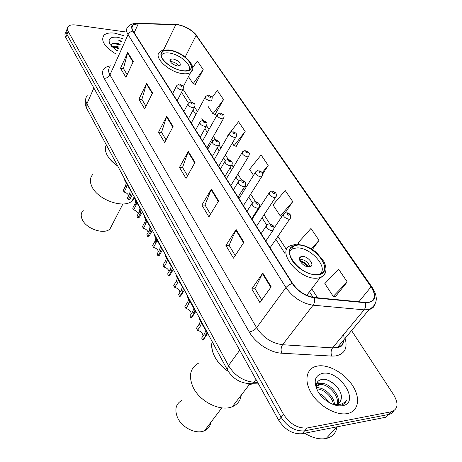 <?xml version="1.0" encoding="UTF-8"?>
<svg xmlns="http://www.w3.org/2000/svg" width="462" height="462" viewBox="0 0 462 462"><rect width="100%" height="100%" fill="white"/><g stroke="black" fill="none" stroke-linecap="round" stroke-linejoin="round"><path stroke-width="0.69" d="M65.789 32.496C64.674 33.766 64.663 35.418 65.754 37.457L278.673 420.212C285.048 429.885 292.844 434.384 302.079 433.726L386.059 417.174L388.652 414.483C390.985 413.998 392.642 412.814 393.63 410.926M66.984 29.499C65.87 30.763 65.864 32.409 66.961 34.448L281.104 417.307C287.514 426.992 295.345 431.514 304.585 430.867L388.652 414.483L304.585 430.867C295.345 431.514 287.514 426.992 281.104 417.307L66.961 34.448C65.864 32.409 65.87 30.763 66.984 29.499M114.795 33.177C109.754 32.531 106.139 33.218 103.95 35.222C100.462 40.564 104.452 46.812 115.922 53.979C104.452 46.812 100.462 40.564 103.95 35.222C106.139 33.218 109.754 32.531 114.795 33.177L124.064 35.753L114.795 33.177M318.087 365.933L316.06 366.343C306.035 368.907 303.771 381.468 311.867 394.005C319.825 406.566 336.423 415.76 347.216 413.606L347.395 413.571C358.576 411.411 360.747 398.284 352.801 385.914C345.004 373.515 329.1 364.351 318.087 365.933L316.06 366.343C306.035 368.907 303.771 381.468 311.867 394.005C319.825 406.566 336.423 415.76 347.216 413.606L347.395 413.571C358.576 411.411 360.747 398.284 352.801 385.914C345.004 373.515 329.1 364.351 318.087 365.933M177.882 24.781C185.597 26.403 191.666 29.943 196.102 35.395L371.044 286.862C375.97 294.756 375.421 299.85 369.415 302.154L365.321 302.391L314.299 297.488C305.457 296.05 298.209 291.343 292.556 283.379L133.189 31.156C131.555 28.453 131.543 26.386 133.148 24.942L138.34 23.62L177.882 24.781M177.731 24.561L138.138 23.389C131.993 23.568 130.232 26.143 132.854 31.11L292.18 283.402C297.978 291.574 305.411 296.39 314.478 297.869L365.506 302.76C375.323 302.356 377.275 297.054 371.373 286.838L196.402 35.441C191.857 29.851 185.637 26.224 177.731 24.561M335.429 296.581L347.239 281.907L338.571 269.127L324.838 283.599L333.258 296.379L335.655 296.604M195.247 84.355L203.222 69.675L197.361 61.036L192.631 67.7M215.073 114.374L223.544 99.63L217.319 90.454L211.966 97.701M236.14 146.263L245.155 131.474L238.531 121.708L230.544 132.063M125.762 31.959L75.704 25.006C72.141 24.555 69.635 25.046 68.185 26.484C67.071 27.743 67.065 29.389 68.168 31.422L283.553 414.385C290.003 424.081 297.857 428.615 307.114 427.991L391.262 411.769C397.978 409.413 398.798 403.788 393.728 394.894L351.582 330.584M243.913 242.255L233.477 258.166L225.924 245.466L236.122 229.533L243.913 242.255M271.182 286.81L259.91 302.604L251.773 288.917L262.786 273.082L271.182 286.81M173.077 126.53L164.674 142.498L158.541 132.184L166.765 116.228L173.077 126.53M152.529 92.966L144.675 108.882L138.923 99.209L146.621 83.316L152.529 92.966M133.27 61.51L125.918 77.345L120.518 68.266L127.731 52.454L133.27 61.51M218.601 200.906L208.916 216.88L201.888 205.059L211.359 189.073L218.601 200.906M195.045 162.428L186.042 178.419L179.481 167.388L188.3 151.397L195.045 162.428M312.37 249.52L319.046 240.356L310.966 228.453L298.025 242.902L299.053 244.462M285.164 212.82L292.752 201.611L285.21 190.494L272.984 204.891L280.318 216.025L282.051 216.343M262.67 174.11L268.179 165.396L261.117 154.989L249.544 169.311L253.523 175.352M179.481 167.388L182.588 167.498M187.532 175.768L182.536 167.417L188.3 151.397M201.888 205.059L205.047 205.076M210.522 214.235L205.001 204.995L211.359 189.073M120.518 68.266L123.475 68.59M127.137 74.723L123.423 68.503L127.731 52.454M138.923 99.209L141.932 99.474M145.98 106.243L141.88 99.388L146.621 83.316M158.541 132.184L161.596 132.375M166.066 139.853L161.544 132.288L166.765 116.228M251.773 288.917L255.03 288.71M261.775 299.994L254.984 288.635L262.786 273.082M225.924 245.466L229.135 245.38M235.204 255.538L229.088 245.299L236.122 229.533M268.179 165.396L262.168 172.73M229.1 133.934L227.558 135.938L227.76 136.25M245.155 131.474L234.009 145.732L232.311 143.156M234.009 145.732L236.365 146.321M223.544 99.63L212.959 113.785L208.287 106.693M212.959 113.785L215.292 114.432M203.222 69.675L193.151 83.714L188.484 76.634M193.151 83.714L195.466 84.419M292.752 201.611L280.318 216.025M319.046 240.356L311.301 248.856M347.239 281.907L333.258 296.379M111.648 46.437L116.072 46.183L119.011 47.066M112.185 46.997L115.673 47.084L118.607 47.961M116.158 50.196L117.412 50.641M120.299 44.179L117.273 43.48L120.212 44.369M122.771 38.641L117.267 37.214C109.765 36.735 107.455 39.247 110.326 44.762L117.296 50.901M120.166 44.473L117.256 43.474C113.242 42.833 111.238 43.671 111.255 45.992M121.639 41.176L118.809 40.361L121.414 41.684M118.809 40.361L121.575 41.32M113.467 43.382L119.97 44.918M112.214 46.991L118.37 48.498M115.864 47.118L118.567 48.054M169.652 50.462C166.464 50.075 164.079 50.456 162.497 51.617C155.919 55.706 170.836 69.774 182.975 70.744C185.943 71.056 188.178 70.698 189.691 69.664C196.489 65.552 181.803 51.634 169.652 50.462M106.335 144.889C103.684 151.519 107.479 158.564 117.706 166.02C112.832 162.74 109.315 159.113 107.138 155.14C105.093 151.184 104.822 147.765 106.335 144.889M161.151 55.763L162.358 54.106C163.843 53.014 166.083 52.651 169.075 53.009C179.516 54.019 192.723 65.402 188.819 70.155M172.927 58.893L170.455 59.298C169.525 62.099 171.916 64.351 177.616 66.054L180.036 65.662C180.994 62.867 178.627 60.614 172.927 58.893M178.852 66.072C177.252 63.739 174.821 62.26 171.569 61.631L170.293 61.619M172.597 63.999L175.612 65.569M93.029 174.243C89.888 177.42 89.536 181.583 91.973 186.74C97.921 199.982 123.862 209.009 132.063 200.935L134.332 198.054M134.488 197.713L134.604 197.424M83.2 210.481C80.914 212.843 80.602 215.87 82.265 219.56C86.273 228.944 104.169 234.921 109.991 228.944L112.174 224.717M304.649 433.217C312.358 437.936 319.49 439.697 326.039 438.513L326.184 438.484C332.426 436.948 336.03 433.067 337 426.842M316.637 388.034L317.319 387.936C323.81 387.023 334.17 396.171 334.453 404.296M331.889 403.967L336.498 404.106C339.229 403.43 340.789 401.721 341.175 398.977L339.628 402.419M316.528 387.456C316.949 385.32 318.243 384.032 320.409 383.587L321.096 383.489C328.984 382.241 341.279 395.79 337.872 403.655M316.412 386.515L320.149 384.603C327.702 383.414 339.576 395.934 337.144 403.932M319.207 393.468C323.094 395.293 326.224 398.209 328.592 402.217M321.864 396.714L325.196 399.815M316.886 389.004C323.111 388.669 332.247 396.465 333.356 404.227M333.166 404.498L340.777 405.168C343.792 404.475 345.732 402.76 346.604 400.023C344.773 402.725 341.996 404.285 338.265 404.689L332.19 404.1M322.615 373.342C314.634 375.554 313.103 381.658 318.023 391.655C323.221 400.479 334.823 407.172 342.4 405.723C360.828 402.974 339.94 369.819 322.615 373.342M341.175 398.977C343.347 390.609 330.746 378.309 322.586 379.302C316.77 380.203 315.101 384.066 317.579 390.887M346.604 400.023L344.958 402.916M327.477 380.082C331.745 381.964 335.418 384.875 338.49 388.808M316.805 383.183L320.709 383.535M316.603 387.861L317.065 387.964M317.03 382.651L323.071 383.547M316.574 387.22L319.502 388.011M297.568 245.114L294.011 245.744C279.943 249.613 300.658 276.259 316.944 274.595L319.721 274.11C334.373 270.195 313.727 243.803 297.568 245.114M212.15 341.562C210.441 352.183 215.846 362.173 228.372 371.535C222.436 367.486 217.92 362.624 214.83 356.953C211.908 351.334 211.018 346.2 212.15 341.562M289.478 252.339L290.413 250.612L291.874 249.284L293.393 248.533L296.714 247.938C310.349 246.789 329.227 267.937 319.704 274.116M302.298 256.462L301.132 256.67C296.107 258.05 303.378 267.417 309.113 266.863L310.181 266.672C315.28 265.292 308.015 255.954 302.298 256.462M309.84 266.77C308.454 262.422 305.278 259.904 300.312 259.217L299.503 259.321M299.942 257.507L300.491 257.559M299.803 260.545C303.465 261.631 306.393 263.733 308.576 266.863M300.213 261.405C303.28 262.358 305.746 264.137 307.617 266.747M198.348 363.271C190.026 368.133 188.317 376.212 193.226 387.502C200 401.876 220.703 411.965 232.363 406.676C237.537 404.441 240.517 400.571 241.291 395.062M181.676 400.462C175.693 404.048 174.353 409.84 177.639 417.821C182.167 427.91 196.379 434.684 204.539 430.694C208.102 429.036 210.198 426.27 210.828 422.395M124.965 179.522L124.763 179.92C123.262 177.98 128.834 187.722 130.717 190.552L131.266 191.863L130.579 195.27L128.234 199.78L127.35 198.129L129.689 193.618L130.307 189.905M127.062 184.511L126.438 187.543L124.128 192.053L123.262 190.419L125.566 185.909L126.218 183.027M130.925 197.257L130.001 199.035L128.234 199.78M124.128 192.053C126.397 192.712 127.91 193.89 128.667 195.588M134.621 197.459L134.419 197.84C132.802 195.732 138.542 205.815 140.465 208.674L141.002 209.973L140.263 213.357L137.838 217.862L136.931 216.158L139.345 211.648L140.026 207.987M136.654 202.373L135.984 205.376L133.593 209.881L132.704 208.195L135.083 203.69L135.776 200.826M140.517 215.246L139.484 217.169L137.838 217.862M133.593 209.881C135.99 210.574 137.549 211.833 138.271 213.652M144.594 215.997L144.392 216.36C142.654 214.068 148.579 224.515 150.537 227.408L151.068 228.69L150.271 232.051L147.759 236.55L146.824 234.783L149.324 230.284L150.069 226.669M146.564 220.824L145.848 223.799L143.376 228.297L142.452 226.559L144.918 222.055L145.657 219.213M150.427 233.83L149.266 235.909L147.759 236.55M143.376 228.297C145.905 229.025 147.511 230.371 148.192 232.322M156.809 239.899L156.046 242.839L153.488 247.332L152.535 245.536L155.082 241.043L155.867 238.219M154.712 235.505C152.835 233.01 158.951 243.844 160.955 246.783L161.475 248.042L160.614 251.374L158.016 255.861L159.373 255.29L162.67 249.595M160.672 253.043L159.373 255.29M160.522 246.269L159.638 249.549L157.051 254.036L158.016 255.861M153.488 247.332C156.156 248.1 157.808 249.532 158.437 251.634M167.4 259.627L166.591 262.537L163.941 267.019L162.953 265.153L165.598 260.672L166.424 257.877M165.384 255.313C163.363 252.599 169.681 263.848 171.737 266.822L172.245 268.07L171.321 271.367L168.63 275.843L169.808 275.34L173.354 269.456M171.263 272.927L169.808 275.34M171.258 266.233L170.311 269.479L167.625 273.949L168.63 275.843M163.941 267.019C166.77 267.827 168.463 269.363 169.023 271.621M178.367 280.041L177.506 282.917L174.757 287.381L173.735 285.458L176.472 280.988L177.356 278.211M176.432 275.814C174.261 272.857 180.786 284.552 182.9 287.578L183.391 288.802L182.398 292.059L179.614 296.517L180.596 296.102L184.413 290.009M182.224 293.503L180.596 296.102M182.369 286.896L181.352 290.101L178.575 294.56L179.614 296.517M174.757 287.381C177.755 288.248 179.487 289.893 179.972 292.319M189.72 301.184L188.808 304.025L185.961 308.466L184.898 306.473L187.739 302.027L188.669 299.266M187.878 297.043C185.539 293.826 192.29 305.994 194.467 309.078L194.941 310.273L193.878 313.49L190.985 317.925L191.759 317.602L195.871 311.301M193.572 314.824L191.759 317.602M193.878 308.304L192.793 311.463L189.905 315.904L190.985 317.925M185.961 308.466C189.131 309.39 190.91 311.157 191.291 313.767M201.484 323.082L200.514 325.889L197.563 330.307L196.465 328.245L199.405 323.822L200.398 321.078M199.734 319.04C197.228 315.54 204.21 328.222 206.45 331.364L206.912 332.536L205.769 335.707L202.766 340.113L203.309 339.888L207.75 333.373M205.33 336.919L203.309 339.888M205.809 330.492L204.643 333.604L201.651 338.017L202.766 340.113M197.563 330.307C200.93 331.3 202.749 333.2 203.014 336.013M65.754 37.457L68.168 31.422M302.113 433.72L307.155 427.985M278.673 420.212L283.553 414.385M87.289 95.715C85.32 97.748 85.193 100.433 86.914 103.771L93.873 87.994M87.047 109.044L86.735 108.46L86.914 103.771L228.494 365.615C234.65 375.519 243.076 381.063 253.777 382.247L255.971 379.4M258.489 383.928L252.281 383.703L253.777 382.247L257.634 382.392M227.587 370.235L227.327 369.762L228.494 365.615L239.732 350.208M85.753 98.752C84.442 105.313 85.782 105.59 86.735 108.46L227.327 369.762C232.883 379.192 241.204 383.835 252.281 383.703C250.745 384.713 249.237 384.707 247.753 383.685M196.102 35.395L185.187 56.976M345.108 338.34C347.805 348.204 344.635 354.077 335.597 355.959L331.762 356.087L281.722 353.205C270.137 352.737 255.411 343.081 249.261 331.959L104.117 78.274C100.716 71.275 102.887 67.134 110.62 65.847M365.506 302.76C366.066 305.486 365.604 307.842 364.137 309.835L332.576 347.88L337.52 347.43C343.11 345.524 345.12 341.262 343.549 334.655M138.086 23.354L175.647 24.365M342.787 341.118L343.22 342.66M292.18 283.402L288.669 285.037L285.938 287.56L128.066 34.604C129.065 32.669 130.659 31.508 132.854 31.11M314.478 297.869C314.98 300.681 314.518 303.124 313.092 305.197C302.015 303.436 292.966 297.557 285.938 287.56L256.612 327.743C263.132 337.624 271.789 343.283 282.582 344.727L332.576 347.88C330.913 350.317 330.642 353.049 331.762 356.087M110.152 66.892C108.137 68.838 108.073 71.506 109.95 74.896L128.066 34.604C126.062 31.243 126.051 28.661 128.038 26.854C129.897 24.671 132.623 23.493 136.209 23.308L138.138 23.389M375.179 303.921C374.393 306.814 372.378 308.685 369.144 309.534L364.137 309.835L313.092 305.197L282.582 344.727C280.977 347.245 280.688 350.075 281.722 353.205M371.373 286.838L372.233 287.474C378.505 297.355 377.471 304.706 369.144 309.534L337.52 347.43C341.62 347.106 343.561 344.773 343.347 340.448M372.06 287.22L196.402 35.441M391.262 411.769L388.652 414.483M104.117 78.274C106.722 78.297 108.668 77.171 109.95 74.896L256.612 327.743C254.678 330.047 252.229 331.45 249.261 331.959M371.044 286.862L358.87 301.773M317.567 297.799L311.734 288.762M286.573 249.757L277.916 236.33M269.9 223.908L264.045 214.824M259.5 207.785L259.234 207.374M255.509 201.594L250.687 194.121M246.177 187.122L245.328 185.811M241.672 180.145L237.815 174.162M233.333 167.215L231.947 165.067M228.361 159.505L225.404 154.92M220.946 148.013L219.069 145.097M215.546 139.639L213.427 136.354M208.991 129.481L206.653 125.855M203.199 120.495L201.865 118.428M197.453 111.59L194.693 107.305M191.291 102.038L183.148 89.409M175.849 24.59L163.421 50.225M138.34 23.62L134.194 32.75M194.756 162.947L188.04 151.963M172.8 127.05L166.528 116.794M152.275 93.48L146.402 83.882M133.033 62.024L127.529 53.014M218.289 201.426L211.082 189.639M243.572 242.769L235.816 230.093M270.819 287.324L262.451 273.643M183.079 70.894C200.999 73.25 186.59 51.998 169.554 50.318C161.642 49.861 159.223 52.691 162.301 58.801C167.284 65.217 174.209 69.248 183.079 70.894M192.406 69.785L190.639 72.459C188.935 73.625 186.411 74.035 183.073 73.689C169.335 72.632 152.46 56.693 159.892 52.044C160.73 50.577 163.675 49.89 168.722 49.977M317.088 274.815C336.428 274.185 315.633 243.514 297.43 244.9C289.01 246.044 287.22 251.178 292.042 260.308C297.199 268.445 309.124 275.352 317.088 274.815M295.201 244.796L297.678 244.895M325.444 272.511C324.705 275.017 322.944 276.726 320.16 277.633L317.071 278.176C298.631 280.111 275.225 249.93 291.118 245.53L295.57 244.41M212 100L211.579 100.681L210.216 100.912C206.456 99.792 204.943 98.285 205.665 96.391L207.883 95.311M209.165 95.784C208.235 96.194 208.587 96.72 210.222 97.372C211.151 96.962 210.799 96.437 209.165 95.784M223.931 117.92L223.458 118.653L222.153 118.878C218.272 117.723 216.742 116.153 217.55 114.183L219.675 113.138M221.067 113.635C220.137 114.074 220.507 114.622 222.158 115.275C223.088 114.83 222.719 114.287 221.067 113.635M236.29 136.498L235.759 137.278L234.523 137.497C230.515 136.302 228.961 134.673 229.868 132.611L231.895 131.612M233.397 132.126C232.473 132.606 232.854 133.172 234.534 133.83C235.453 133.345 235.077 132.779 233.397 132.126M249.105 155.758L248.516 156.595L247.355 156.803C243.208 155.567 241.638 153.869 242.642 151.715L244.554 150.774M246.188 151.305C245.264 151.825 245.657 152.414 247.366 153.066C248.279 152.547 247.886 151.958 246.188 151.305M262.399 175.745L261.74 176.64L260.666 176.831C256.375 175.554 254.787 173.787 255.902 171.535L257.686 170.651M259.453 171.2C258.541 171.766 258.945 172.372 260.678 173.031C261.59 172.465 261.18 171.852 259.453 171.2M276.201 196.5L275.468 197.459L274.486 197.632C270.039 196.304 268.439 194.456 269.675 192.105L271.315 191.291M273.233 191.857C272.32 192.469 272.747 193.104 274.497 193.763C275.404 193.145 274.982 192.515 273.233 191.857M290.546 218.07L289.732 219.086L288.848 219.248C284.24 217.862 282.623 215.933 283.991 213.473L285.47 212.739M287.543 213.323C286.642 213.981 287.087 214.639 288.865 215.298C289.761 214.639 289.322 213.981 287.543 213.323M183.316 88.952L182.906 89.64L181.404 89.899C177.645 88.796 176.12 87.301 176.825 85.412L179.175 84.269M181.41 86.319C182.392 85.926 182.051 85.401 180.388 84.737C179.406 85.129 179.747 85.661 181.41 86.319M129.689 193.618L130.579 195.27M125.566 185.909L126.438 187.543M194.849 106.855L194.392 107.594L192.949 107.848C189.068 106.716 187.52 105.163 188.317 103.188L190.581 102.079M192.954 104.21C193.936 103.777 193.584 103.234 191.892 102.57C190.91 102.997 191.262 103.546 192.954 104.21M139.345 211.648L140.263 213.357M135.083 203.69L135.984 205.376M206.803 125.416L206.289 126.213L204.914 126.461C200.901 125.289 199.336 123.672 200.225 121.61L202.396 120.542M204.92 122.753C205.896 122.286 205.532 121.714 203.823 121.05C202.841 121.518 203.205 122.084 204.92 122.753M149.324 230.284L150.271 232.051M144.918 222.055L145.848 223.799M219.202 144.664L218.624 145.524L217.325 145.761C213.167 144.548 211.59 142.868 212.584 140.708L211.723 139.357M217.331 141.99C218.307 141.476 217.925 140.887 216.193 140.223C215.211 140.731 215.592 141.32 217.331 141.99M159.638 249.549L160.614 251.374M155.082 241.043L156.046 242.839M232.074 164.651L231.427 165.575L230.203 165.8C225.906 164.541 224.307 162.786 225.421 160.528L227.362 159.575M230.215 161.954C231.191 161.4 230.792 160.788 229.031 160.123C228.055 160.672 228.453 161.284 230.215 161.954M170.311 269.479L171.321 271.367M165.598 260.672L166.591 262.537M245.438 185.418L244.716 186.405L243.59 186.613C239.131 185.308 237.52 183.478 238.756 181.11L240.558 180.226M243.601 182.698C244.571 182.097 244.161 181.462 242.371 180.792C241.401 181.387 241.811 182.022 243.601 182.698M181.352 290.101L182.398 292.059M176.472 280.988L177.506 282.917M259.332 207.005L258.524 208.062L257.501 208.247C252.876 206.889 251.247 204.978 252.622 202.5L254.267 201.692M257.513 204.256C258.477 203.609 258.05 202.945 256.237 202.275C255.267 202.928 255.694 203.586 257.513 204.256M192.793 311.463L193.878 313.49M187.739 302.027L188.808 304.025M273.787 229.47L272.88 230.59L271.974 230.757C267.169 229.343 265.529 227.339 267.053 224.746L268.52 224.024M271.991 226.692C272.944 225.987 272.499 225.3 270.657 224.63C269.698 225.329 270.143 226.016 271.991 226.692M204.643 333.604L205.769 335.707M199.405 323.822L200.514 325.889M302.079 433.726L307.114 427.991M178.563 24.7L175.508 24.301M187.145 27.847C191.453 30.146 194.785 32.866 197.135 36.019M133.148 24.942L131.947 27.616M313.074 297.332L309.482 291.73M285.216 253.904L275.86 239.328M266.655 224.977L262.07 217.827M257.548 210.782L257.155 210.17M252.344 202.668L248.787 197.124M244.3 190.13L243.335 188.623M238.577 181.214L235.984 177.171M231.526 170.218L230.036 167.897M225.34 160.574L223.637 157.929M219.207 151.016L217.232 147.938M207.317 132.484L204.897 128.713M195.836 114.588L193.006 110.175M188.432 103.055L181.531 92.296M183.27 86.717L190.639 72.459C198.469 67.25 183.547 51.675 169.294 50.046M161.03 54.649L162.497 51.617M169.918 60.383L170.455 59.298M134.251 196.772L132.063 200.935M122.909 203.961L109.991 228.944M326.184 438.484L336.775 426.888M319.461 384.702L320.409 383.587M306.728 295.368L320.16 277.633C326.316 274.665 327.558 269.277 323.897 261.457L316.62 252.697C313.149 249.798 307.484 245.501 296.881 244.352M291.06 249.913L294.011 245.744M299.486 258.951L301.132 256.67M249.474 384.419L232.363 406.676M221.829 407.871L204.539 430.694M191.256 123.059L205.249 97.17M211.579 100.681C213.005 96.639 211.521 96.76 208.732 95.357M202.57 140.968L217.082 115.026M206.918 147.846L223.458 118.653C224.954 114.57 223.66 114.697 220.605 113.178M214.287 159.505L229.343 133.518M218.653 166.418L235.759 137.278C237.335 133.206 236.255 133.275 232.9 131.641M226.42 178.713L242.053 152.697M230.815 185.66L248.516 156.595C250.173 152.529 249.295 152.535 245.645 150.779M238.998 198.62L255.249 172.586M243.416 205.613L261.74 176.64C263.49 172.534 262.82 172.545 258.87 170.634M252.044 219.265L268.942 193.232M256.491 226.305L275.468 197.459C277.258 194.427 276.299 192.354 272.597 191.251M274.116 228.078L283.171 214.68M270.062 247.788L289.732 219.086C291.678 215.985 290.719 213.848 286.856 212.67M130.001 199.035L132.692 193.873M177.16 100.745L182.906 89.64C184.292 85.528 182.669 85.661 179.984 84.321M172.644 93.601L176.426 86.203M130.729 190.575L131.017 191.118M139.484 217.169L142.354 211.839M188.467 118.647L194.392 107.594C195.871 103.482 194.363 103.534 191.459 102.125M183.934 111.469L187.861 104.042M140.477 208.697L140.766 209.234M149.266 235.909L152.345 230.405M200.19 137.197L206.289 126.213C207.836 122.112 206.595 122.118 203.355 120.576M195.634 129.989L199.717 122.534M150.554 227.431L150.837 227.962M212.341 156.433L218.624 145.524C220.201 142.758 219.219 140.823 215.685 139.709M207.767 149.191L212.012 141.713M214.651 139.691L212.584 140.708M160.972 246.8L161.255 247.326M224.954 176.392L231.427 165.575C233.183 162.803 232.201 160.805 228.488 159.569M220.357 169.109L224.78 161.619M171.754 266.845L172.031 267.359M238.051 197.118L244.716 186.405C246.465 183.374 245.484 181.306 241.776 180.197M233.425 189.795L238.034 182.288M182.917 287.601L183.189 288.103M251.657 218.653L258.524 208.062C260.429 204.932 259.448 202.795 255.59 201.64M247.003 211.29L251.813 203.765M194.479 309.101L194.745 309.592M265.806 241.048L272.88 230.59C274.965 227.408 273.989 225.19 269.952 223.937M261.122 233.639L266.147 226.103M206.468 331.387L206.728 331.872"/></g></svg>
